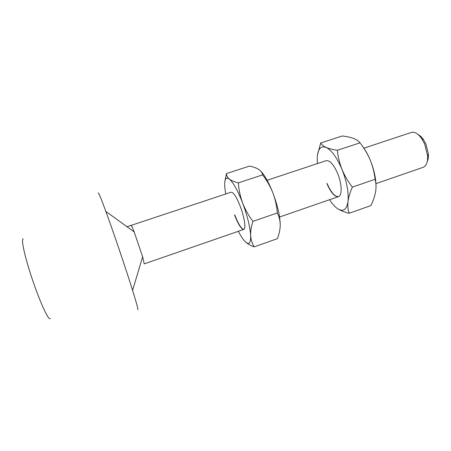 <?xml version="1.0" encoding="UTF-8"?>
<svg xmlns="http://www.w3.org/2000/svg" width="451" height="451" viewBox="0 0 451 451"><rect width="100%" height="100%" fill="white"/><g stroke="black" fill="none" stroke-linecap="round" stroke-linejoin="round"><path stroke-width="0.68" d="M144.196 263.711L142.634 256.828L134.189 231.921C132.058 226.565 130.982 224.525 130.965 225.804M137.673 309.499L137.921 309.471C137.944 308.23 136.168 301.866 132.594 290.376C126.038 269.281 113.449 232.124 105.827 211.389C100.782 197.685 98.25 191.602 98.233 193.146M50.292 318.654L49.661 318.722C47.09 317.769 38.656 298.63 31.531 276.976C24.377 255.311 20.819 238.184 23.311 238.979M418.229 134.663C420.078 135.571 421.854 137.267 423.551 139.754L425.986 144.252L428.411 154.079C428.574 157.089 428.196 159.513 427.277 161.357M375.942 183.658L423.201 167.293C426.358 165.974 427.824 162.146 427.593 155.809L424.724 144.196L421.854 138.88C418.184 133.705 414.695 131.557 411.385 132.425L363.918 148.17M243.873 229.373C241.437 229.012 238.399 224.186 234.757 214.901M234.531 214.975C238.269 224.491 241.347 229.305 243.76 229.418C246.161 228.984 244.481 217.359 240.298 206.485C236.493 196.94 233.443 192.182 231.143 192.199L127.024 226.735M245.541 242.012C247.661 243.89 250.53 245.507 254.144 246.877C252.132 243.546 250.97 239.735 250.649 235.439C250.497 231.07 251.269 226.379 252.966 221.368C248.631 215.651 245.192 209.54 242.638 203.035C240.231 196.394 238.799 189.674 238.348 182.875L262.617 174.887C262.211 172.761 260.92 170.94 258.744 169.435C256.399 167.975 253.332 166.859 249.533 166.081L226.458 173.567L225.049 180.456M238.348 182.875C234.413 181.888 231.408 180.614 229.339 179.041C227.434 177.418 226.475 175.591 226.458 173.567M254.144 246.877L277.41 238.647C279.197 234.013 280.139 229.497 280.24 225.105C280.184 220.753 279.22 216.711 277.342 212.968C276.784 206.022 275.29 199.314 272.872 192.853C270.256 186.37 266.84 180.377 262.617 174.887M252.966 221.368L277.342 212.968M260.509 170.895C264.596 175.073 268.717 182.39 272.872 192.853C277.619 205.521 280.071 216.271 280.24 225.105M225.714 194.003L224.835 187.774C224.175 179.453 225.675 176.544 229.339 179.041C233.319 182.525 237.75 190.519 242.638 203.035C247.362 215.866 250.034 226.667 250.649 235.439C250.841 243.286 248.975 245.321 245.045 241.533C242.999 239.408 240.766 235.997 238.353 231.29M338.543 196.602C334.794 196.845 330.983 192.476 327.11 183.495M326.902 183.568C330.831 192.667 334.681 197.025 338.436 196.642C342.292 195.689 342.027 183.991 337.686 173.59C333.672 164.491 329.856 160.184 326.242 160.663L267.099 180.276M329.568 199.714C332.398 204.094 335.206 207.172 337.985 208.948C340.871 210.679 344.592 212.122 349.147 213.278C347.947 209.8 347.563 205.853 348.003 201.445C348.606 196.963 350.066 192.188 352.383 187.12C348.116 181.635 344.671 175.777 342.055 169.553C339.569 163.2 338.002 156.779 337.354 150.284L359.977 142.837C358.652 141.09 356.515 139.624 353.556 138.446C350.444 137.313 346.689 136.49 342.292 135.971L320.706 142.978L317.465 154.992M337.354 150.284C332.731 149.602 328.976 148.644 326.101 147.415C323.378 146.135 321.58 144.658 320.706 142.978M349.147 213.278L370.885 205.594C373.219 200.898 374.792 196.303 375.615 191.805C376.281 187.345 376.106 183.179 375.091 179.301C374.336 172.665 372.712 166.25 370.22 160.066C367.548 153.859 364.132 148.114 359.977 142.837M352.383 187.12L375.091 179.301M361.832 145.335C364.966 149.287 367.762 154.203 370.22 160.066C373.98 169.362 375.914 178.1 376.021 186.28M317.335 163.617L317.233 157.343C317.899 148.864 320.853 145.555 326.101 147.415C331.637 150.228 336.953 157.608 342.055 169.553C346.842 181.854 348.82 192.487 348.003 201.445C346.718 209.546 343.38 212.043 337.985 208.948M134.189 231.921L105.827 211.389M142.634 256.828L132.594 290.376M423.551 139.754L421.854 138.88M338.436 196.642L279.552 217.027M243.76 229.418L144.168 263.897M428.411 154.079L427.593 155.809"/></g></svg>
